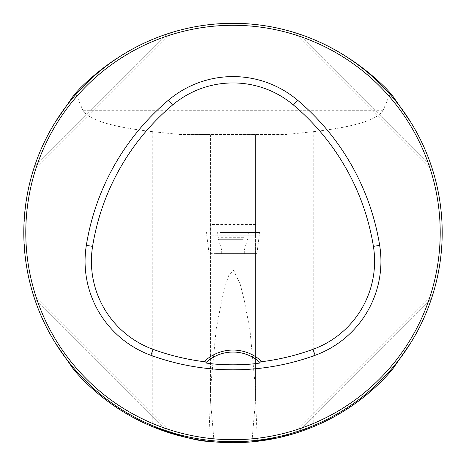 <?xml version="1.0" encoding="UTF-8"?>
<svg xmlns="http://www.w3.org/2000/svg" width="466" height="466" viewBox="0 0 466 466"><rect width="100%" height="100%" fill="white"/><g stroke="black" fill="none" stroke-linecap="round" stroke-linejoin="round"><path stroke-width="0.35" stroke-dasharray="2.33 1.75" d="M251.914 441.85L255.578 399.95L251.914 441.85L214.086 441.85L210.422 399.95L210.422 253.62L255.578 253.62L255.578 399.95L255.578 134.89L256.562 134.517L209.438 134.517L210.422 134.89L210.422 235.19L255.578 235.19L255.578 253.62L210.422 253.62L210.422 235.19L255.578 235.19L255.578 134.89M210.422 389.943L216.189 328.949L222.177 298.357L226.097 283.142L228.678 275.674L233.647 270.356L240.229 284.248L244.044 299.323L249.927 329.654L255.578 389.943M214.086 441.85L210.422 399.95L210.422 134.89M73.721 95.338L75.643 93.142L82.861 110.267C88.383 119.844 111.496 126.962 152.207 131.616L179.812 134.517L286.188 134.517L313.793 131.616C354.504 126.962 377.617 119.844 383.139 110.267L390.357 93.142L392.279 95.338M79.785 88.592L75.643 93.142M152.207 131.616L152.207 426.553C121.638 413.674 95.478 394.714 73.721 369.666M392.279 369.666C370.522 394.714 344.362 413.674 313.793 426.553L277.946 437.836M390.357 93.142L386.215 88.592M55.134 122.372A209.199 209.199 0 0 1 141.245 44.497A209.199 209.199 0 0 0 55.134 122.372C13.689 188.177 13.689 276.827 55.134 342.632A209.199 209.199 0 0 0 410.866 342.632C431.499 308.824 441.943 272.109 442.199 232.499C441.943 192.895 431.499 156.18 410.866 122.372A209.199 209.199 0 0 0 324.755 44.497A209.199 209.199 0 0 1 410.866 122.372M141.245 44.497C198.207 16.427 267.793 16.427 324.755 44.497M431.667 298.048L298.549 431.172L431.667 298.048C411.472 360.136 360.637 410.977 298.549 431.172C360.637 410.977 411.472 360.136 431.667 298.048L432.32 296.038M34.333 166.956C54.528 104.867 105.363 54.027 167.451 33.832C105.363 54.027 54.528 104.867 34.333 166.956L167.451 33.832L34.333 166.956M33.459 169.665L33.29 170.207M298.549 33.832L431.667 166.956L298.549 33.832C360.637 54.027 411.472 104.867 431.667 166.956C411.472 104.867 360.637 54.027 298.549 33.832L296.539 33.179M167.451 431.172L34.333 298.048L167.451 431.172C105.363 410.977 54.528 360.136 34.333 298.048C54.528 360.136 105.363 410.977 167.451 431.172L169.461 431.825M210.422 186.068L255.578 186.068M257.36 441.285L255.578 399.95M210.422 399.95L208.64 441.285M206.619 362.03A39.849 39.849 0 0 1 259.381 362.03M432.774 294.594L295.089 432.279L432.774 294.594M33.226 170.41L170.911 32.725L33.226 170.41M295.089 32.725L432.774 170.41L295.089 32.725M170.911 432.279L33.226 294.594L170.911 432.279M179.812 134.517L209.438 134.517M256.562 134.517L286.188 134.517M220.482 232.499L259.568 232.499L220.482 232.499M222.131 232.499L248.372 232.499L222.131 232.499M225.014 253.586L244.289 253.586L225.014 253.586M216.043 253.586L256.976 253.586L216.043 253.586M410.866 342.632A209.199 209.199 0 0 1 55.134 342.632M255.578 224.565L210.422 224.565M383.139 110.267L82.861 110.267M313.793 426.553L313.793 131.616M243.607 237.724L217.995 237.724L243.607 237.724M243.24 239.297L218.519 239.297L243.24 239.297M240.986 250.108L221.711 250.108L240.986 250.108M256.976 253.586L259.568 232.499M209.024 253.586L206.432 232.499M244.289 253.586L244.289 250.108L248.005 237.724L248.372 232.499M221.711 253.586L221.711 250.108L217.995 237.724L217.628 232.499"/><path stroke-width="0.7" d="M55.134 122.372L73.721 95.338A210.201 210.201 0 0 1 79.785 88.592C97.854 70.529 118.341 55.827 141.245 44.497M214.086 441.85L208.64 441.285C199.984 441.576 181.175 436.665 152.207 426.553M251.914 441.85L277.946 437.836M410.866 342.632L392.279 369.666A210.201 210.201 0 0 1 73.721 369.666L55.134 342.632M324.755 44.497C347.642 55.815 368.128 70.517 386.215 88.592A210.201 210.201 0 0 1 392.279 95.338L410.866 122.372M442.199 232.499A209.199 209.199 0 0 0 128.4 51.33A209.199 209.199 0 0 0 128.4 413.674A209.199 209.199 0 0 0 442.199 232.499M432.32 296.038L432.745 294.693M432.774 294.594L431.667 298.048M33.226 170.41L33.459 169.665M296.539 33.179L295.188 32.76M295.089 32.725L298.549 33.832M169.461 431.825L170.836 432.256M170.911 432.279L167.451 431.172M205.617 362.944A39.849 39.849 0 0 1 259.381 362.03L261.933 361.674A41.841 41.841 0 0 0 204.067 361.674L206.619 362.03L205.617 362.944C220.202 365.402 245.355 365.455 260.383 362.944L259.381 362.03A39.849 39.849 0 0 1 260.383 362.944M204.067 361.674A233.25 233.25 0 0 1 153.034 349.337A93.782 93.782 0 0 1 92.588 246.374A233.25 233.25 0 0 1 172.56 105.013A93.782 93.782 0 0 1 293.44 105.013A233.25 233.25 0 0 1 373.412 246.374A93.782 93.782 0 0 1 312.966 349.337A233.25 233.25 0 0 1 261.933 361.674M150.862 355.296A239.588 239.588 0 0 0 315.138 355.296A100.12 100.12 0 0 0 379.668 245.366A239.588 239.588 0 0 0 297.529 100.161A100.12 100.12 0 0 0 168.471 100.161A239.588 239.588 0 0 0 86.332 245.366A100.12 100.12 0 0 0 150.862 355.296L153.034 349.337M440.207 232.499A207.207 207.207 0 0 0 129.397 53.054A207.207 207.207 0 0 0 129.397 411.95A207.207 207.207 0 0 0 440.207 232.499M312.966 349.337L315.138 355.296M172.56 105.013L168.471 100.161M92.588 246.374L86.332 245.366M373.412 246.374L379.668 245.366M293.44 105.013L297.529 100.161"/></g></svg>
